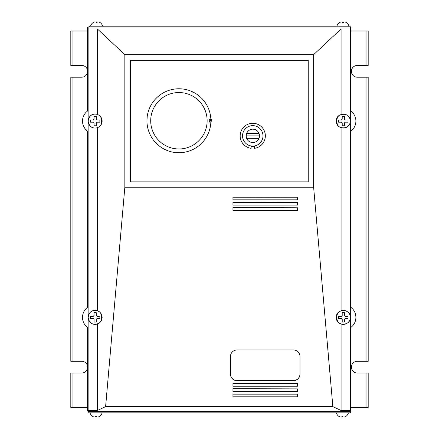 <?xml version="1.0" encoding="UTF-8"?>
<svg xmlns="http://www.w3.org/2000/svg" width="439" height="439" viewBox="0 0 439 439"><rect width="100%" height="100%" fill="white"/><g stroke="black" fill="none" stroke-linecap="round" stroke-linejoin="round"><path stroke-width="0.66" d="M87.432 72.687A5.883 5.883 0 0 1 81.709 77.209L70.811 77.209L70.811 361.253L81.709 361.253A5.883 5.883 0 0 1 87.432 365.775M87.432 368.502A5.883 5.883 0 0 1 81.709 373.018L70.811 373.018L70.811 407.474L87.432 407.474M87.432 30.988L70.811 30.988L70.811 65.444L81.709 65.444A5.883 5.883 0 0 1 87.432 69.96M350.975 407.474L368.189 407.474L368.189 373.018L357.291 373.018A5.883 5.883 90 0 1 351.409 367.136A5.883 5.883 90 0 1 357.291 361.253L368.189 361.253L368.189 77.209L357.291 77.209A5.883 5.883 90 0 1 351.409 71.327A5.883 5.883 90 0 1 357.291 65.444L368.189 65.444L368.189 30.988L350.975 30.988M308.244 181.85L130.218 181.85L130.218 60.028L308.244 60.028L308.244 181.85L308.244 60.297L130.487 60.297L130.487 181.85L308.244 181.85M230.448 374.16L230.448 356.523A6.722 6.601 0 0 1 237.17 349.927L293.263 349.927A6.722 6.601 0 0 1 299.991 356.523L299.991 374.16A6.722 6.601 0 0 1 293.263 380.756L237.17 380.756A6.722 6.601 0 0 1 230.448 374.16M230.448 374.006A6.722 6.601 180 0 0 237.17 380.602L293.263 380.602A6.722 6.601 180 0 0 299.991 374.006M232.944 207.762L297.488 207.762L297.488 210.402L232.944 210.402L232.944 207.554L297.488 207.762M232.944 197.204L297.488 197.204L297.488 199.844L232.944 199.844L232.944 196.996L297.488 197.204M232.944 386.243L232.944 383.604L297.488 383.604L297.488 386.243L232.944 386.243M297.488 383.604L232.944 383.604M232.944 388.883L297.488 388.883L297.488 391.522L232.944 391.522L232.944 388.68L297.488 388.883M297.488 396.801L232.944 396.801L232.944 394.162L297.488 394.162L297.488 396.801M297.488 394.162L232.944 394.162M232.944 202.483L297.488 202.483L297.488 205.123L232.944 205.123L232.944 202.275L297.488 202.483M341.081 410.503L332.855 406.629L313.622 187.228L313.622 54.65L341.081 28.952L341.081 114.447A6.991 6.991 0 0 1 350.306 121.054C350.712 112.033 335.862 112.077 336.318 121.093C335.912 130.114 350.761 130.076 350.306 121.054A6.991 6.991 0 0 1 341.081 127.7L341.081 310.763A6.991 6.991 0 0 1 350.306 317.37C350.712 308.348 335.862 308.387 336.318 317.408C335.912 326.429 350.761 326.386 350.306 317.37A6.991 6.991 0 0 1 341.081 324.015L341.081 410.503L350.333 410.503L350.333 26.955L88.129 26.955L88.129 28.952L97.381 28.952L97.381 114.447A6.991 6.991 0 0 0 88.157 121.076A6.991 6.991 0 0 0 97.381 127.7L97.381 310.763A6.991 6.991 0 0 0 88.157 317.386A6.991 6.991 0 0 0 97.381 324.015L97.381 410.503L105.607 406.629L332.855 406.629M341.081 310.988C335.396 311.542 335.396 323.23 341.081 323.784M341.081 114.678C335.396 115.232 335.396 126.92 341.081 127.475M341.081 28.952L350.333 28.952M350.333 411.508L88.129 411.508L88.129 412.858L350.333 412.858L350.333 410.503M313.622 54.65L124.841 54.65L97.381 28.952M124.841 54.65L124.841 187.228L105.607 406.629M97.381 114.678C103.066 115.232 103.066 126.92 97.381 127.475M97.381 310.988C103.066 311.542 103.066 323.23 97.381 323.784M88.129 411.508L88.129 28.952M88.129 410.503L97.381 410.503M124.841 187.228L313.622 187.228M350.196 26.955L350.196 26.142L89.342 26.142L89.342 26.955M88.129 411.777L350.333 411.777M99.346 416.523L98.149 417.05L99.346 416.523A6.009 6.009 180 0 0 102.089 412.858M92.783 416.523L92.783 416.523A6.009 6.009 0 0 1 90.039 412.858M92.783 416.501L93.979 417.05L92.783 416.501M98.149 417.05L96.575 417.05L96.575 416.501A5.498 5.498 0 0 1 95.554 416.501L95.554 417.05L93.979 417.05M346.217 22.477L345.021 21.95L346.217 22.477A6.009 6.009 -0 0 1 348.961 26.142M339.654 22.477L339.654 22.477A6.009 6.009 180 0 0 336.911 26.142M339.654 22.499L340.851 21.95L339.654 22.499M342.425 22.499A5.498 5.498 0 0 1 343.446 22.499A5.498 5.498 0 0 0 342.425 22.499L342.425 21.95L340.851 21.95M345.021 21.95L343.446 21.95L343.446 22.499M345.68 416.523L344.483 417.05L345.68 416.523A6.009 6.009 180 0 0 348.423 412.858M339.117 416.523L339.117 416.523A6.009 6.009 0 0 1 336.373 412.858M339.117 416.501L340.313 417.05L339.117 416.501M341.888 416.501A5.498 5.498 0 0 0 342.908 416.501A5.498 5.498 0 0 1 341.888 416.501L341.888 417.05L340.313 417.05M342.908 416.501L342.908 417.05L344.483 417.05M99.883 22.477L98.687 21.95L99.883 22.477A6.009 6.009 -0 0 1 102.627 26.142M93.32 22.477L93.32 22.477A6.009 6.009 180 0 0 90.577 26.142M93.32 22.499L94.517 21.95L93.32 22.499M96.092 22.499A5.498 5.498 0 0 1 97.112 22.499A5.498 5.498 0 0 0 96.092 22.499L96.092 21.95L94.517 21.95M98.687 21.95L97.112 21.95L97.112 22.499M99.856 316.283L99.856 318.489L96.992 318.489A2.146 2.146 0 0 1 96.251 319.23L96.251 322.094L94.05 322.094L94.05 319.23A2.146 2.146 0 0 1 93.309 318.489L90.445 318.489L90.445 316.283L93.309 316.283A2.146 2.146 0 0 1 94.05 315.548L94.05 312.683L96.251 312.683L96.251 315.548A2.146 2.146 0 0 1 96.992 316.283L99.768 316.283M96.251 312.683L94.05 312.683M90.445 316.283L90.445 316.98M90.445 317.798L90.445 318.489M99.856 119.973L99.856 122.179L96.992 122.179A2.146 2.146 0 0 1 96.251 122.915L96.251 125.779L94.05 125.779L94.05 122.915A2.146 2.146 0 0 1 93.309 122.179L90.445 122.179L90.445 119.973L93.309 119.973A2.146 2.146 0 0 1 94.05 119.232L94.05 116.368L96.251 116.368L96.251 119.232A2.146 2.146 0 0 1 96.992 119.973L99.768 119.973M96.251 116.368L94.05 116.368M90.445 119.973L90.445 120.665M90.445 121.482L90.445 122.179M348.017 316.272L348.023 318.478L345.158 318.484A2.146 2.146 0 0 1 344.417 319.224L344.428 322.089L342.222 322.094L342.217 319.235A2.146 2.146 0 0 1 341.471 318.494L338.606 318.505L338.601 316.299L341.465 316.289A2.146 2.146 0 0 1 342.206 315.548L342.195 312.683L344.401 312.678L344.406 315.542A2.146 2.146 0 0 1 345.153 316.278L347.929 316.272M344.401 312.678L342.195 312.683M338.601 316.299L338.606 316.991M338.606 317.809L338.606 318.505M348.017 119.957L348.023 122.163L345.158 122.174A2.146 2.146 0 0 1 344.417 122.915L344.428 125.779L342.222 125.784L342.217 122.92A2.146 2.146 0 0 1 341.471 122.185L338.606 122.19L338.601 119.984L341.465 119.979A2.146 2.146 0 0 1 342.206 119.238L342.195 116.373L344.401 116.368L344.406 119.227A2.146 2.146 0 0 1 345.153 119.968L347.929 119.957M344.401 116.368L342.195 116.373M338.601 119.984L338.606 120.681M338.606 121.499L338.606 122.19M350.333 411.107L350.975 411.107L350.975 327.368A12.583 12.583 0 0 0 350.975 307.404L350.975 131.058A12.583 12.583 0 0 0 350.975 111.094L350.975 27.355L350.333 27.355M88.129 27.355L87.432 27.355L87.432 111.094A12.583 12.583 0 0 0 87.432 131.058L87.432 307.404A12.583 12.583 0 0 0 87.432 327.368L87.432 411.107L88.129 411.107M210.868 122.097A31.976 31.976 0 0 1 178.245 152.717A31.976 31.976 0 0 1 146.944 120.752A31.976 31.976 0 0 1 178.245 88.782A31.976 31.976 0 0 1 210.868 119.408L210.896 122.097L209.282 122.097L209.282 119.408L210.358 120.484L211.971 120.484A1.076 1.076 0 0 0 210.896 119.408A1.076 1.076 0 0 1 211.653 119.721M207.131 120.752A28.211 28.211 0 0 1 178.92 148.964A28.211 28.211 0 0 1 150.709 120.752A28.211 28.211 0 0 1 178.92 92.541A28.211 28.211 0 0 1 207.131 120.752M211.971 120.484L211.971 121.021L210.358 121.021L209.282 122.097M209.282 119.408L210.868 119.408M211.653 121.784A1.076 1.076 0 0 0 211.971 121.021A1.076 1.076 0 0 1 210.896 122.097M146.944 120.752L147.202 116.719M252.76 146.083A10.218 10.218 0 0 1 242.542 135.86A10.218 10.218 0 0 1 252.765 125.647A10.218 10.218 0 0 1 262.983 135.87A10.218 10.218 0 0 1 252.76 146.083M252.771 123.282A12.583 12.583 0 0 1 265.315 135.036A12.583 12.583 0 0 1 254.422 148.338L254.428 146.401L251.092 146.401L251.092 148.333A12.583 12.583 0 0 1 240.21 135.025A12.583 12.583 0 0 1 252.771 123.282M252.815 142.587C249.895 142.417 247.832 141.001 246.619 138.34L246.153 135.865L246.625 133.385C247.837 130.729 249.901 129.313 252.82 129.143C255.739 129.313 257.803 130.729 259.015 133.39A6.722 6.722 0 0 1 259.01 138.345C257.797 141.001 255.734 142.417 252.815 142.587M246.619 138.34A6.722 6.722 0 0 1 246.625 133.385L259.015 133.39L259.487 135.87L259.01 138.345L246.619 138.34M246.153 135.865L259.487 135.87M72.962 407.474L72.962 373.018M72.962 65.444L72.962 30.988M72.962 361.253L72.962 77.209M366.038 65.444L366.038 30.988M366.038 407.474L366.038 373.018M366.038 361.253L366.038 77.209M210.358 121.021L210.358 120.484M102.144 317.386C101.897 313.792 100.043 311.509 96.569 310.543C93.858 310.236 89.583 310.066 88.157 317.386C89.54 324.646 93.798 324.547 96.569 324.234C100.043 323.269 101.897 320.986 102.144 317.386M102.144 121.076C101.897 117.476 100.043 115.194 96.569 114.228C93.798 113.915 89.54 113.816 88.157 121.076C89.54 128.331 93.798 128.232 96.569 127.919C100.043 126.953 101.897 124.671 102.144 121.076"/></g></svg>
